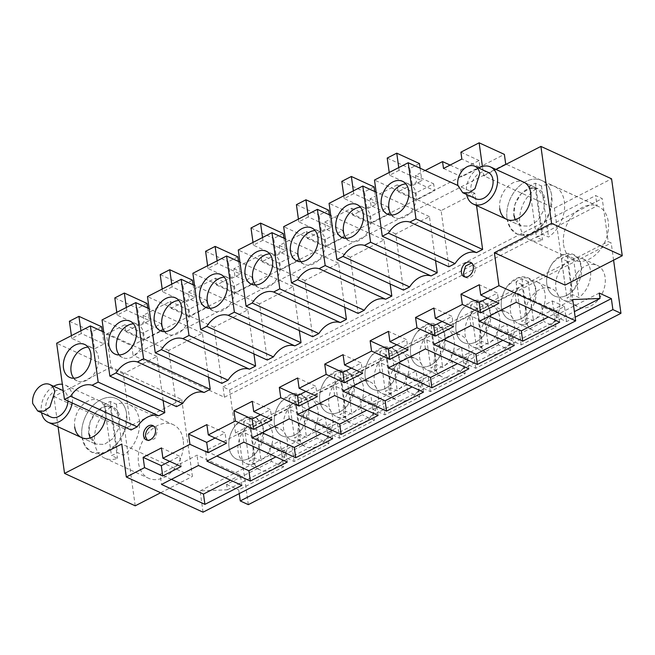 <?xml version="1.0" encoding="UTF-8"?>
<svg xmlns="http://www.w3.org/2000/svg" width="655" height="655" viewBox="0 0 655 655"><rect width="100%" height="100%" fill="white"/><g stroke="black" fill="none" stroke-linecap="round" stroke-linejoin="round"><path stroke-width="0.49" stroke-dasharray="3.27 2.46" d="M599.243 293.063L554.433 316.07L566.55 321.63L575.172 317.2M566.55 321.63L564.454 306.515L553.852 311.96L541.734 306.409L552.337 300.964L564.454 306.515M203.05 512.185L200.094 490.898L227.359 489.817L226.605 484.397L271.416 461.39L269.32 446.284L279.922 440.84L282.018 455.945L316.815 438.08L314.719 422.966L325.322 417.522L327.426 432.636L362.215 414.771L360.119 399.656L370.73 394.212L372.826 409.326L407.623 391.453L405.527 376.347L410.824 373.62L416.13 370.902L418.226 386.008L453.023 368.143L450.927 353.029L461.529 347.584L463.634 362.698L498.43 344.833L496.326 329.719L506.937 324.274L509.033 339.388L521.151 344.939L555.948 327.074L553.852 311.96M521.151 344.939L519.055 329.825L508.444 335.278L496.326 329.719M463.634 362.698L475.743 368.249L510.54 350.384L508.444 335.278M475.743 368.249L473.647 353.143L463.044 358.588L450.927 353.029M418.226 386.008L430.343 391.567L465.14 373.694L463.044 358.588M430.343 391.567L428.247 376.453L417.636 381.898L405.527 376.347M372.826 409.326L384.944 414.877L419.74 397.012L417.636 381.898M384.944 414.877L382.839 399.763L372.236 405.216L360.119 399.656M327.426 432.636L339.536 438.187L374.332 420.322L372.236 405.216M339.536 438.187L337.44 423.081L326.837 428.526L314.719 422.966M282.018 455.945L294.136 461.505L328.933 443.632L326.837 428.526M294.136 461.505L292.04 446.391L281.429 451.835L269.32 446.284M239.231 493.608L238.723 489.956L283.533 466.95L281.429 451.835M613.588 260.182L611.197 242.98L608.167 241.597L602.207 198.596L595.641 195.583L597.073 205.891L506.2 164.225M565.052 285.105L554.376 208.184L483.701 175.777L482.416 166.476M509.033 339.388L543.83 321.515L541.734 306.409M554.433 316.07L552.337 300.964M227.359 489.817L574.402 311.624M555.948 327.074L543.83 321.515M506.937 324.274L519.055 329.825M510.54 350.384L498.43 344.833M461.529 347.584L473.647 353.143M465.14 373.694L453.023 368.143M416.13 370.902L428.247 376.453M419.74 397.012L407.623 391.453M370.73 394.212L382.839 399.763M374.332 420.322L362.215 414.771M325.322 417.522L337.44 423.081M328.933 443.632L316.815 438.08M279.922 440.84L292.04 446.391M283.533 466.95L271.416 461.39M226.605 484.397L238.723 489.956M135.217 505.816L124.54 428.886L181.738 399.517L111.072 367.111L106.495 334.148L131.737 345.717L133.071 355.329L505.701 163.996M248.327 504.645L238.567 434.322L235.538 432.93L229.569 389.93L223.003 386.917L224.436 397.225L133.071 355.329M181.738 399.517L192.414 476.439L121.74 444.041M483.701 175.777L496.015 169.457M106.495 334.148L124.728 324.782L125.678 331.651L144.034 322.227L143.077 315.358L170.128 301.472L171.078 308.341L189.434 298.917L188.476 292.048L215.528 278.162L216.486 285.023L234.834 275.608L233.884 268.738L260.936 254.844L261.885 261.713L280.242 252.29L279.284 245.42L306.335 231.534L307.293 238.404L325.641 228.98L324.692 222.11L351.735 208.224L352.693 215.094L371.041 205.67L370.091 198.801L383.617 191.849L397.143 184.906L398.093 191.776L416.449 182.352L415.491 175.483L425.169 170.513M58.074 426.823L53.866 396.488L111.072 367.111M476.537 205.531L474.834 193.282L441.11 210.599L448.904 266.781M344.743 307.285L338.627 263.22L304.902 280.536L312.697 336.719M390.143 283.975L384.026 239.91L350.302 257.227L358.105 313.409M208.536 377.223L202.42 333.158L168.695 350.474L176.49 406.657M299.335 330.595L293.227 286.538L259.503 303.854L267.297 360.037M435.542 260.657L429.434 216.6L395.71 233.917L403.505 290.099M163.128 400.532L157.02 356.476L123.296 373.792L131.09 429.975M253.935 353.913L247.819 309.848L214.095 327.164L221.889 383.347M499.765 208.74A20.452 14.492 114.6 0 1 506.692 187.707A20.452 14.492 114.6 0 1 523.779 182.188L537.919 188.673L529.371 188.378L520.831 194.183L515.051 204.213L513.897 215.217L520.872 225.852L529.412 226.147L537.952 220.342L543.732 210.32L544.886 199.308L537.911 188.673A20.452 14.492 -65.4 0 0 520.823 194.183A20.452 14.492 -65.4 0 0 513.897 215.217M74.695 426.994A20.452 14.492 114.6 0 1 81.621 405.961A20.452 14.492 114.6 0 1 98.717 400.442A20.452 14.492 114.6 0 1 105.684 411.086A20.452 14.492 114.6 0 1 105.504 418.242M200.094 490.898L572.724 299.564M238.567 434.322L611.197 242.98M577.12 272.947A22.819 16.162 114.6 0 1 597.344 265.439A22.819 16.162 114.6 0 1 598.539 299.401A22.819 16.162 114.6 0 1 578.324 306.917A22.819 16.162 114.6 0 1 577.12 272.947M395.514 366.194A22.819 16.162 114.6 0 1 415.728 358.686A22.819 16.162 114.6 0 1 416.932 392.648A22.819 16.162 114.6 0 1 396.717 400.164A22.819 16.162 114.6 0 1 395.514 366.194M553.139 322.71A22.819 16.162 114.6 0 1 532.924 330.226A22.819 16.162 114.6 0 1 531.721 296.256A22.819 16.162 114.6 0 1 551.936 288.749A22.819 16.162 114.6 0 1 553.139 322.71M486.321 319.575A22.819 16.162 114.6 0 1 506.536 312.058A22.819 16.162 114.6 0 1 507.74 346.028A22.819 16.162 114.6 0 1 487.517 353.536A22.819 16.162 114.6 0 1 486.321 319.575M304.706 412.822A22.819 16.162 114.6 0 1 324.921 405.314A22.819 16.162 114.6 0 1 326.125 439.276A22.819 16.162 114.6 0 1 305.91 446.792A22.819 16.162 114.6 0 1 304.706 412.822M350.106 389.512A22.819 16.162 114.6 0 1 370.329 381.996A22.819 16.162 114.6 0 1 371.532 415.966A22.819 16.162 114.6 0 1 351.309 423.474A22.819 16.162 114.6 0 1 350.106 389.512M462.332 369.338A22.819 16.162 114.6 0 1 442.117 376.854A22.819 16.162 114.6 0 1 440.913 342.884A22.819 16.162 114.6 0 1 461.136 335.376A22.819 16.162 114.6 0 1 462.332 369.338M280.725 462.586A22.819 16.162 114.6 0 1 260.51 470.102A22.819 16.162 114.6 0 1 259.306 436.132A22.819 16.162 114.6 0 1 279.521 428.624A22.819 16.162 114.6 0 1 280.725 462.586M235.538 432.93L608.167 241.597M229.569 389.93L602.207 198.596M223.003 386.917L595.641 195.583M224.436 397.225L597.073 205.891M131.737 345.717L504.366 154.383M170.128 301.472L188.304 309.807L206.653 300.383L207.602 307.252L189.434 298.917M188.476 292.048L206.653 300.383M215.528 278.162L233.704 286.489L252.052 277.065L253.01 283.934L234.834 275.608M233.884 268.738L252.052 277.065M260.936 254.844L279.104 263.179L297.46 253.755L298.41 260.625L280.242 252.29M279.284 245.42L297.46 253.755M306.335 231.534L324.512 239.869L342.86 230.445L343.818 237.315L325.641 228.98M324.692 222.11L342.86 230.445M351.735 208.224L369.911 216.551L388.259 207.127L389.217 213.997L371.041 205.67M370.091 198.801L388.259 207.127M397.143 184.906L415.311 193.241L433.667 183.818L434.617 190.687L416.449 182.352M415.491 175.483L433.667 183.818M450.116 165.068L460.719 169.932L479.067 160.508L480.025 167.377L461.849 159.042M460.899 152.173L479.067 160.508M124.728 324.782L142.896 333.117L161.253 323.693L162.203 330.562L144.034 322.227M143.077 315.358L161.253 323.693M554.376 208.184L611.573 178.807M563.587 244.659A29.5 20.895 -65.4 0 0 573.633 260.002A29.5 20.895 -65.4 0 0 598.285 252.044A29.5 20.895 -65.4 0 0 608.274 221.709A29.5 20.895 -65.4 0 0 598.228 206.366A29.5 20.895 -65.4 0 0 573.575 214.316A29.5 20.895 -65.4 0 0 563.587 244.659M160.655 492.748L192.414 476.439M183.203 439.964A29.5 20.895 -65.4 0 0 173.157 424.62A29.5 20.895 -65.4 0 0 148.505 432.578A29.5 20.895 -65.4 0 0 138.516 462.913A29.5 20.895 -65.4 0 0 148.562 478.256A29.5 20.895 -65.4 0 0 173.215 470.306A29.5 20.895 -65.4 0 0 183.203 439.964M124.54 428.886L53.866 396.488M215.118 438.039L225.05 432.939L206.874 424.612M226.474 443.247L225.05 432.939M260.526 414.73L270.45 409.629L252.281 401.302M271.882 419.937L270.45 409.629M305.926 391.412L315.849 386.319L297.681 377.984M317.282 396.619L315.849 386.319M351.326 368.102L361.257 363.009L343.081 354.674M362.682 373.309L361.257 363.009M396.733 344.792L406.657 339.691L388.489 331.365M408.09 349.999L406.657 339.691M442.133 321.474L452.065 316.381L433.888 308.046M453.489 326.681L452.065 316.381M487.541 298.164L497.464 293.072L479.288 284.737M498.889 303.371L497.464 293.072M443.5 168.466L461.669 176.793L480.025 167.377M460.719 169.932L461.669 176.793M398.093 191.776L416.269 200.111L434.617 190.687M415.311 193.241L416.269 200.111M352.693 215.094L370.861 223.421L389.217 213.997M369.911 216.551L370.861 223.421M307.293 238.404L325.461 246.73L343.818 237.315M324.512 239.869L325.461 246.73M261.885 261.713L280.062 270.048L298.41 260.625M279.104 263.179L280.062 270.048M216.486 285.023L234.654 293.358L253.01 283.934M233.704 286.489L234.654 293.358M171.078 308.341L189.254 316.668L207.602 307.252M188.304 309.807L189.254 316.668M125.678 331.651L143.854 339.986L162.203 330.562M142.896 333.117L143.854 339.986M169.719 461.349L179.642 456.257L161.474 447.922M181.075 466.557L179.642 456.257M441.11 210.599L374.48 180.051M474.834 193.282L457.845 185.496M398.756 167.59L399.132 170.333L421.853 180.747L412.314 185.643L409.932 168.474L419.47 163.578M399.132 170.333L389.602 175.229L412.314 185.643M304.902 280.536L238.273 249.989M338.627 263.22L285.351 238.797M262.549 237.528L262.925 240.27L285.645 250.685L276.107 255.581L273.724 238.412L283.263 233.516M262.925 240.27L253.395 245.166L276.107 255.581M384.026 239.91L330.759 215.487M350.302 257.227L283.672 226.679M307.948 214.21L308.325 216.961L331.045 227.375L321.515 232.271L319.132 215.094L328.663 210.206M308.325 216.961L298.795 221.857L321.515 232.271M202.42 333.158L149.143 308.734M168.695 350.474L102.057 319.927M126.333 307.465L126.718 310.208L149.438 320.623L139.9 325.519L137.517 308.349L147.056 303.453M126.718 310.208L117.188 315.104L139.9 325.519M259.503 303.854L192.865 273.299M293.227 286.538L239.951 262.115M217.141 260.837L217.525 263.588L240.238 274.003L230.707 278.891L228.325 261.722L237.855 256.825M217.525 263.588L207.987 268.476L230.707 278.891M395.71 233.917L329.072 203.361M429.434 216.6L376.158 192.177M353.348 190.9L353.733 193.651L376.445 204.065L366.915 208.953L364.532 191.784L374.062 186.888M353.733 193.651L344.194 198.539L366.915 208.953M157.02 356.476L103.744 332.052M123.296 373.792L56.657 343.236M80.933 330.775L81.318 333.526L104.03 343.94L94.5 348.828L92.118 331.659L101.648 326.763M81.318 333.526L71.78 338.414L94.5 348.828M214.095 327.164L147.465 296.617M247.819 309.848L194.551 285.424M171.741 284.147L172.118 286.898L194.838 297.313L185.308 302.209L182.917 285.031L192.455 280.144M172.118 286.898L162.587 291.794L185.308 302.209M515.133 219.712L520.872 225.852L529.412 226.147L537.952 220.342L543.732 210.32L544.886 199.308A20.452 14.492 -65.4 0 0 537.919 188.673L523.779 182.188M465.148 277A7.868 5.576 -65.4 0 0 466.09 277.605A7.868 5.576 -65.4 0 0 472.664 275.485A7.868 5.576 -65.4 0 0 475.325 267.396L472.648 263.302L471.575 262.982M98.717 400.442L112.848 406.927A20.452 14.492 -65.4 0 1 119.816 417.562L118.661 428.575L112.889 438.596L104.35 444.401L95.802 444.106L88.834 433.471L89.981 422.467L95.761 412.445L104.301 406.64L112.848 406.935L119.816 417.562L118.661 428.575L112.889 438.596L104.35 444.401L95.802 444.106L90.062 437.966M147.334 440.185L148.276 440.79L154.842 438.67L157.511 430.581A7.868 5.576 -65.4 0 0 154.834 426.487A7.868 5.576 -65.4 0 0 153.753 426.168M516.263 302.299L514.838 291.999L477.896 310.969L479.321 321.269M559.681 322.203L558.248 311.903L514.838 291.999M558.248 311.903L548.325 316.995M489.252 316.168L477.896 310.969M514.273 345.512L512.849 335.213L502.917 340.313M433.921 344.579L432.488 334.279L443.844 339.486M470.863 325.617L469.43 315.309L432.488 334.279M512.849 335.213L469.43 315.309M297.714 414.517L296.281 404.217L307.637 409.424M334.656 395.555L333.223 385.246L296.281 404.217M378.066 415.45L376.641 405.15L333.223 385.246M376.641 405.15L366.71 410.251M206.906 461.145L205.482 450.845L216.83 456.044M243.848 442.174L242.415 431.874L205.482 450.845M287.258 462.078L285.834 451.778L242.415 431.874M285.834 451.778L275.902 456.871M423.466 392.14L422.041 381.84L378.631 361.937L341.689 380.907L343.114 391.207M380.056 372.236L378.631 361.937M422.041 381.84L412.118 386.933M353.045 386.106L341.689 380.907M289.248 418.864L287.823 408.564L250.881 427.527L252.306 437.835M332.666 438.768L331.233 428.46L287.823 408.564M331.233 428.46L321.31 433.561M262.237 432.734L250.881 427.527M241.859 485.388L240.426 475.088L197.016 455.184L160.074 474.154L161.507 484.454M198.449 465.492L197.016 455.184M240.426 475.088L230.503 480.189M171.43 479.362L160.074 474.154M388.521 367.897L387.089 357.589L398.445 362.796M425.463 348.927L424.031 338.627L387.089 357.589M468.874 368.831L467.441 358.522L424.031 338.627M467.441 358.522L457.517 363.623M553.393 262.074L563.374 254.492L573.616 254.558L579.298 259.969L581.583 268.804L574.82 288.527A22.819 16.162 114.6 0 1 554.597 296.035A22.819 16.162 114.6 0 1 553.393 262.074A22.819 16.162 114.6 0 1 573.616 254.558A22.819 16.162 114.6 0 1 574.82 288.527A22.819 16.162 114.6 0 1 554.597 296.035A22.819 16.162 114.6 0 1 553.393 262.074M371.786 355.321L381.759 347.74L392.001 347.813L397.691 353.217L399.976 362.051L393.205 381.775A22.819 16.162 114.6 0 1 372.99 389.291A22.819 16.162 114.6 0 1 371.786 355.321A22.819 16.162 114.6 0 1 392.001 347.805A22.819 16.162 114.6 0 1 393.205 381.775A22.819 16.162 114.6 0 1 372.99 389.291A22.819 16.162 114.6 0 1 371.786 355.321M529.412 311.837A22.819 16.162 114.6 0 1 509.197 319.353A22.819 16.162 114.6 0 1 507.993 285.383L517.966 277.802L528.208 277.876L533.899 283.279L536.183 292.114L529.412 311.837A22.819 16.162 114.6 0 1 509.197 319.353A22.819 16.162 114.6 0 1 507.993 285.383A22.819 16.162 114.6 0 1 528.208 277.867A22.819 16.162 114.6 0 1 529.412 311.837M462.594 308.693L472.566 301.112L482.809 301.185L488.491 306.589L490.783 315.423L484.012 335.147A22.819 16.162 114.6 0 1 463.797 342.663A22.819 16.162 114.6 0 1 462.594 308.693A22.819 16.162 114.6 0 1 482.809 301.185A22.819 16.162 114.6 0 1 484.012 335.147A22.819 16.162 114.6 0 1 463.797 342.663A22.819 16.162 114.6 0 1 462.594 308.693M280.979 401.949L290.951 394.367L301.202 394.433L306.884 399.845L309.168 408.679L302.397 428.403A22.819 16.162 114.6 0 1 282.182 435.911A22.819 16.162 114.6 0 1 280.979 401.949A22.819 16.162 114.6 0 1 301.202 394.433A22.819 16.162 114.6 0 1 302.397 428.403A22.819 16.162 114.6 0 1 282.182 435.911A22.819 16.162 114.6 0 1 280.979 401.949M326.386 378.631L336.359 371.049L346.601 371.123L352.284 376.527L354.576 385.361L347.805 405.085A22.819 16.162 114.6 0 1 327.582 412.601A22.819 16.162 114.6 0 1 326.386 378.631A22.819 16.162 114.6 0 1 346.601 371.123A22.819 16.162 114.6 0 1 347.805 405.085A22.819 16.162 114.6 0 1 327.582 412.601A22.819 16.162 114.6 0 1 326.386 378.631M438.604 358.465A22.819 16.162 114.6 0 1 418.389 365.973A22.819 16.162 114.6 0 1 417.186 332.011L427.158 324.43L437.409 324.495L443.091 329.907L445.375 338.741L438.604 358.465A22.819 16.162 114.6 0 1 418.389 365.973A22.819 16.162 114.6 0 1 417.186 332.011A22.819 16.162 114.6 0 1 437.409 324.495A22.819 16.162 114.6 0 1 438.604 358.465M256.997 451.713A22.819 16.162 114.6 0 1 236.782 459.22A22.819 16.162 114.6 0 1 235.579 425.259L245.551 417.677L255.794 417.751L261.484 423.155L263.769 431.989L256.997 451.713A22.819 16.162 114.6 0 1 236.782 459.22A22.819 16.162 114.6 0 1 235.579 425.259A22.819 16.162 114.6 0 1 255.794 417.743A22.819 16.162 114.6 0 1 256.997 451.713M507.052 218.737L510.433 228.218L517.098 234.072L529.428 234.498L541.742 226.122L550.069 211.663L551.739 195.788A29.5 20.895 -65.4 0 0 541.685 180.444A29.5 20.895 -65.4 0 0 517.041 188.403A29.5 20.895 -65.4 0 0 507.052 218.737A29.5 20.895 114.6 0 1 517.041 188.403A29.5 20.895 114.6 0 1 541.685 180.444A29.5 20.895 114.6 0 1 551.739 195.788A29.5 20.895 114.6 0 1 541.742 226.131A29.5 20.895 114.6 0 1 517.098 234.081A29.5 20.895 114.6 0 1 507.052 218.737M81.981 436.991A29.5 20.895 114.6 0 1 91.97 406.657A29.5 20.895 114.6 0 1 116.615 398.698A29.5 20.895 114.6 0 1 126.669 414.05L125.007 429.926L116.672 444.385L104.358 452.752L92.036 452.327L85.363 446.473L81.981 436.991A29.5 20.895 114.6 0 1 91.97 406.657A29.5 20.895 114.6 0 1 116.615 398.698A29.5 20.895 114.6 0 1 126.669 414.05A29.5 20.895 114.6 0 1 116.68 444.385A29.5 20.895 114.6 0 1 92.028 452.335A29.5 20.895 114.6 0 1 81.981 436.991M420.109 168.196L421.853 180.747M389.602 175.229L389.217 172.478M387.22 158.06L409.932 168.474M283.902 238.133L285.645 250.685M253.395 245.166L253.01 242.415M251.012 227.997L273.724 238.412M329.301 214.824L331.045 227.375M298.795 221.857L298.418 219.106M296.412 204.688L319.132 215.094M147.694 308.071L149.438 320.623M117.188 315.104L116.803 312.353M114.805 297.935L137.517 308.349M238.494 261.443L240.238 274.003M207.987 268.476L207.61 265.733M205.605 251.307L228.325 261.722M374.709 191.506L376.445 204.065M344.194 198.539L343.818 195.796M341.812 181.37L364.532 191.784M102.286 331.381L104.03 343.94M71.78 338.414L71.403 335.671M69.397 321.245L92.118 331.659M193.094 284.761L194.838 297.313M162.587 291.794L162.203 289.043M160.205 274.625L182.917 285.031M391.649 215.061A18.094 12.813 -65.4 0 0 395.031 217.689A18.094 12.813 -65.4 0 0 411.062 211.729A18.094 12.813 -65.4 0 0 410.112 184.792A18.094 12.813 -65.4 0 0 405.92 183.949M255.442 284.999A18.094 12.813 -65.4 0 0 258.823 287.627A18.094 12.813 -65.4 0 0 274.854 281.666A18.094 12.813 -65.4 0 0 273.905 254.73A18.094 12.813 -65.4 0 0 269.704 253.886M300.85 261.689A18.094 12.813 -65.4 0 0 304.223 264.317A18.094 12.813 -65.4 0 0 320.262 258.357A18.094 12.813 -65.4 0 0 319.304 231.42A18.094 12.813 -65.4 0 0 315.112 230.576M119.235 354.936A18.094 12.813 -65.4 0 0 122.616 357.565A18.094 12.813 -65.4 0 0 138.647 351.604A18.094 12.813 -65.4 0 0 137.697 324.667A18.094 12.813 -65.4 0 0 133.497 323.824M210.042 308.308A18.094 12.813 -65.4 0 0 213.415 310.937A18.094 12.813 -65.4 0 0 229.455 304.984A18.094 12.813 -65.4 0 0 228.497 278.039A18.094 12.813 -65.4 0 0 224.305 277.196M346.249 238.371A18.094 12.813 -65.4 0 0 349.631 240.999A18.094 12.813 -65.4 0 0 365.662 235.047A18.094 12.813 -65.4 0 0 364.712 208.102A18.094 12.813 -65.4 0 0 360.512 207.258M73.835 378.246A18.094 12.813 -65.4 0 0 77.208 380.874A18.094 12.813 -65.4 0 0 93.247 374.922A18.094 12.813 -65.4 0 0 92.289 347.977A18.094 12.813 -65.4 0 0 88.097 347.134M164.642 331.627A18.094 12.813 -65.4 0 0 168.016 334.255A18.094 12.813 -65.4 0 0 184.055 328.294A18.094 12.813 -65.4 0 0 183.097 301.357A18.094 12.813 -65.4 0 0 178.905 300.514M478.748 168.032A20.452 14.492 -65.4 0 0 466.45 193.462A20.452 14.492 -65.4 0 0 466.622 194.494M488.008 172.281A14.557 10.308 -65.4 0 0 475.784 176.277A14.557 10.308 -65.4 0 0 470.945 191.35A14.557 10.308 -65.4 0 0 475.874 198.735M535.487 189.049L529.437 186.274A29.5 20.895 114.6 0 1 535.389 183.212L541.448 185.995A29.5 20.895 114.6 0 1 554.31 186.233A29.5 20.895 114.6 0 1 564.356 201.576A29.5 20.895 114.6 0 1 548.53 237.044L542.479 234.269A29.5 20.895 114.6 0 1 536.519 237.331L542.577 240.107A29.5 20.895 114.6 0 1 529.715 239.869A29.5 20.895 114.6 0 1 519.669 224.518C518.662 209.977 523.934 198.146 535.487 189.049L542.577 240.107M541.448 185.995L548.53 237.044M529.437 186.274L536.519 237.331M535.389 183.212L542.479 234.269M562.481 266.233L567.492 261.37L572.937 300.612A22.819 16.162 114.6 0 1 563.685 300.203A22.819 16.162 114.6 0 1 562.481 266.233M567.492 261.37L561.433 258.594A22.819 16.162 114.6 0 1 567.394 255.54L573.452 258.316A22.819 16.162 114.6 0 1 582.704 258.725A22.819 16.162 114.6 0 1 583.9 292.687A22.819 16.162 114.6 0 1 578.897 297.55L572.838 294.775A22.819 16.162 114.6 0 1 566.878 297.837L572.937 300.612M573.452 258.316L578.897 297.55M567.394 255.54L572.838 294.775M561.433 258.594L566.878 297.837M517.082 289.551L522.092 284.688L527.537 323.922A22.819 16.162 114.6 0 1 518.285 323.513A22.819 16.162 114.6 0 1 517.082 289.551M522.092 284.688L516.034 281.912A22.819 16.162 114.6 0 1 521.986 278.85L528.045 281.625A22.819 16.162 114.6 0 1 537.297 282.035A22.819 16.162 114.6 0 1 538.5 316.005A22.819 16.162 114.6 0 1 533.489 320.868L527.431 318.093A22.819 16.162 114.6 0 1 521.478 321.147L527.537 323.922M528.045 281.625L533.489 320.868M521.986 278.85L527.431 318.093M516.034 281.912L521.478 321.147M471.682 312.861L476.684 307.997L482.129 347.24A22.819 16.162 114.6 0 1 472.877 346.831A22.819 16.162 114.6 0 1 471.682 312.861M476.684 307.997L470.626 305.222A22.819 16.162 114.6 0 1 476.586 302.16L482.645 304.935A22.819 16.162 114.6 0 1 491.897 305.353A22.819 16.162 114.6 0 1 493.1 339.315A22.819 16.162 114.6 0 1 488.09 344.178L482.031 341.402A22.819 16.162 114.6 0 1 476.07 344.464L482.129 347.24M482.645 304.935L488.09 344.178M476.586 302.16L482.031 341.402M470.626 305.222L476.07 344.464M426.274 336.171L431.285 331.307L436.729 370.55A22.819 16.162 114.6 0 1 427.478 370.14A22.819 16.162 114.6 0 1 426.274 336.171M431.285 331.307L425.226 328.532A22.819 16.162 114.6 0 1 431.186 325.478L437.245 328.253A22.819 16.162 114.6 0 1 446.497 328.663A22.819 16.162 114.6 0 1 447.692 362.624A22.819 16.162 114.6 0 1 442.69 367.488L436.631 364.712A22.819 16.162 114.6 0 1 430.671 367.774L436.729 370.55M437.245 328.253L442.69 367.488M431.186 325.478L436.631 364.712M425.226 328.532L430.671 367.774M380.874 359.489L385.877 354.625L391.33 393.86A22.819 16.162 114.6 0 1 382.078 393.45A22.819 16.162 114.6 0 1 380.874 359.489M385.877 354.625L379.826 351.85A22.819 16.162 114.6 0 1 385.779 348.787L391.837 351.563A22.819 16.162 114.6 0 1 401.089 351.972A22.819 16.162 114.6 0 1 402.293 385.942A22.819 16.162 114.6 0 1 397.282 390.806L391.223 388.03A22.819 16.162 114.6 0 1 385.271 391.084L391.33 393.86M391.837 351.563L397.282 390.806M385.779 348.787L391.223 388.03M379.826 351.85L385.271 391.084M335.466 382.798L340.477 377.935L345.922 417.178A22.819 16.162 114.6 0 1 336.67 416.768A22.819 16.162 114.6 0 1 335.466 382.798M340.477 377.935L334.418 375.159A22.819 16.162 114.6 0 1 340.379 372.097L346.438 374.873A22.819 16.162 114.6 0 1 355.69 375.29A22.819 16.162 114.6 0 1 356.893 409.252A22.819 16.162 114.6 0 1 351.882 414.116L345.824 411.34A22.819 16.162 114.6 0 1 339.863 414.402L345.922 417.178M346.438 374.873L351.882 414.116M340.379 372.097L345.824 411.34M334.418 375.159L339.863 414.402M290.067 406.108L295.077 401.245L300.522 440.488A22.819 16.162 114.6 0 1 291.27 440.078A22.819 16.162 114.6 0 1 290.067 406.108M295.077 401.245L289.019 398.469A22.819 16.162 114.6 0 1 294.979 395.407L301.038 398.191A22.819 16.162 114.6 0 1 310.282 398.6A22.819 16.162 114.6 0 1 311.485 432.562A22.819 16.162 114.6 0 1 306.483 437.425L300.424 434.65A22.819 16.162 114.6 0 1 294.463 437.712L300.522 440.488M301.038 398.191L306.483 437.425M294.979 395.407L300.424 434.65M289.019 398.469L294.463 437.712M244.667 429.426L249.67 424.563L255.114 463.797A22.819 16.162 114.6 0 1 245.871 463.388A22.819 16.162 114.6 0 1 244.667 429.426M249.67 424.563L243.619 421.779A22.819 16.162 114.6 0 1 249.571 418.725L255.63 421.501A22.819 16.162 114.6 0 1 264.882 421.91A22.819 16.162 114.6 0 1 266.086 455.88A22.819 16.162 114.6 0 1 261.075 460.743L255.016 457.968A22.819 16.162 114.6 0 1 249.064 461.022L255.114 463.797M255.63 421.501L261.075 460.743M249.571 418.725L255.016 457.968M243.619 421.779L249.064 461.022M53.685 386.294A20.452 14.492 -65.4 0 0 41.38 411.717A20.452 14.492 -65.4 0 0 41.552 412.756M72.181 402.964A20.452 14.492 -65.4 0 0 72.361 395.808A20.452 14.492 -65.4 0 0 65.394 385.173A20.452 14.492 -65.4 0 0 62.356 384.305M68.014 401.056A14.557 10.308 -65.4 0 0 67.866 397.929A14.557 10.308 -65.4 0 0 63.24 390.683M62.937 390.536A14.557 10.308 -65.4 0 0 50.713 394.531A14.557 10.308 -65.4 0 0 45.875 409.604A14.557 10.308 -65.4 0 0 50.803 416.998M65.394 385.173L112.848 406.927A20.452 14.492 -65.4 0 0 95.761 412.437A20.452 14.492 -65.4 0 0 88.834 433.471M110.425 407.312L104.366 404.528A29.5 20.895 114.6 0 1 110.318 401.474L116.377 404.25A29.5 20.895 114.6 0 1 129.24 404.487A29.5 20.895 114.6 0 1 139.286 419.83A29.5 20.895 114.6 0 1 123.468 455.307L117.409 452.523A29.5 20.895 114.6 0 1 111.448 455.585L117.507 458.361A29.5 20.895 114.6 0 1 104.644 458.123A29.5 20.895 114.6 0 1 94.598 442.78C93.591 428.231 98.864 416.408 110.425 407.312L117.507 458.361M116.377 404.25L123.468 455.307M104.366 404.528L111.448 455.585M110.318 401.474L117.409 452.523M520.864 225.86L506.733 219.376L520.864 225.86M472.648 263.302L470.626 262.377M466.09 277.605L464.076 276.68M81.662 437.63L95.802 444.115L81.662 437.63M148.276 440.79L146.253 439.865M154.834 426.487L152.811 425.562M582.704 258.725L597.344 265.439M563.685 300.203L578.324 306.917M401.089 351.972L415.728 358.686M382.078 393.45L396.717 400.164M518.285 323.513L532.924 330.226M537.297 282.035L551.936 288.749M491.897 305.353L506.536 312.058M472.877 346.831L487.517 353.536M310.282 398.6L324.921 405.314M291.27 440.078L305.91 446.792M355.69 375.29L370.329 381.996M336.67 416.768L351.309 423.474M427.478 370.14L442.117 376.854M446.497 328.663L461.136 335.376M245.871 463.388L260.51 470.102M264.882 421.91L279.521 428.624M573.633 260.002L529.715 239.869M598.228 206.366L554.31 186.233M129.24 404.487L173.157 424.62M104.644 458.123L148.562 478.256M395.031 217.689L387.457 214.218M410.112 184.792L402.538 181.32M258.823 287.627L251.25 284.155M273.905 254.73L266.331 251.258M304.223 264.317L296.649 260.846M319.304 231.42L311.731 227.948M122.616 357.565L115.043 354.093M137.697 324.667L130.124 321.196M213.415 310.937L205.85 307.465M228.497 278.039L220.931 274.568M349.631 240.999L342.057 237.528M364.712 208.102L357.139 204.63M77.208 380.874L69.643 377.403M92.289 347.977L84.724 344.505M168.016 334.255L160.442 330.783M183.097 301.357L175.524 297.886"/><path stroke-width="0.98" d="M575.172 317.2L611.361 298.623L599.243 293.063L599.996 298.483L572.724 299.564L575.679 320.852L498.954 285.678L494.378 252.707L551.575 223.339L540.907 146.409L496.015 169.457M239.231 493.608L240.246 500.944L612.883 309.61L611.361 298.623M612.883 309.61L620.956 313.311L613.588 260.182M506.2 164.225L505.701 163.996L504.366 154.383L479.124 142.815L482.416 166.476M540.907 146.409L611.573 178.807L622.25 255.737L565.052 285.105L494.378 252.707M574.402 311.624L599.996 298.483M240.246 500.944L248.327 504.645L620.956 313.311M575.679 320.852L203.05 512.185L126.317 477.012L121.74 444.041L64.542 473.409L58.074 426.823M126.317 477.012L144.55 467.645L143.118 457.346L161.474 447.922L162.899 458.23L189.95 444.336L188.525 434.036L206.693 442.362L215.118 438.039M498.954 285.678L480.721 295.037L479.288 284.737L460.94 294.16L462.365 304.46L435.321 318.355L433.888 308.046L415.54 317.47L416.965 327.778L389.913 341.664L388.489 331.365L370.132 340.78L371.565 351.088L344.514 364.974L343.081 354.674L324.733 364.098L326.157 374.398L299.106 388.292L297.681 377.984L279.325 387.408L280.758 397.716L253.706 411.602L252.281 401.302L233.925 410.718L235.358 421.026L208.306 434.912L206.874 424.612L188.525 434.036M425.169 170.513L442.543 161.597L443.5 168.466L461.849 159.042L460.899 152.173L479.124 142.815M457.845 185.496L408.204 162.735L374.48 180.051L382.274 236.234L448.904 266.781L455.045 263.637A23.605 16.719 114.6 0 1 476.496 252.617L482.629 249.465L476.537 205.531M285.351 238.797L271.989 232.672L238.273 249.989L246.067 306.172L312.697 336.719L318.838 333.575A23.605 16.719 114.6 0 1 340.289 322.555L346.421 319.403L344.743 307.285M330.759 215.487L317.397 209.363L283.672 226.679L291.467 282.862L358.105 313.409L364.237 310.257A23.605 16.719 114.6 0 1 385.689 299.245L391.829 296.093L390.143 283.975M149.143 308.734L135.781 302.61L102.057 319.927L109.86 376.109L176.49 406.657L182.63 403.513A23.605 16.719 114.6 0 1 204.082 392.492L210.214 389.34L208.536 377.223M239.951 262.115L226.589 255.982L192.865 273.299L200.659 329.49L267.297 360.037L273.43 356.885A23.605 16.719 114.6 0 1 294.881 345.873L301.022 342.721L299.335 330.595M376.158 192.177L362.796 186.045L329.072 203.361L336.866 259.552L403.505 290.099L409.637 286.947A23.605 16.719 114.6 0 1 431.088 275.935L437.229 272.783L435.542 260.657M103.744 332.052L90.382 325.92L56.657 343.236L64.452 399.427L131.09 429.975L137.222 426.823A23.605 16.719 114.6 0 1 158.674 415.81L164.814 412.658L163.128 400.532M194.551 285.424L181.189 279.3L147.465 296.617L155.26 352.799L221.889 383.347L228.03 380.195A23.605 16.719 114.6 0 1 249.481 369.183L255.614 366.03L253.935 353.913M466.622 194.494A20.452 14.492 -65.4 0 0 473.418 204.106A20.452 14.492 -65.4 0 0 490.505 198.588A20.452 14.492 -65.4 0 0 497.432 177.554A20.452 14.492 -65.4 0 0 490.464 166.919L523.779 182.188A20.452 14.492 114.6 0 1 530.746 192.832A20.452 14.492 114.6 0 1 523.82 213.866A20.452 14.492 114.6 0 1 506.733 219.376A20.452 14.492 114.6 0 1 499.765 208.74M461.39 272.586A7.868 5.576 114.6 0 1 464.059 264.497A7.868 5.576 114.6 0 1 470.626 262.377A7.868 5.576 114.6 0 1 473.311 266.47A7.868 5.576 114.6 0 1 470.642 274.56A7.868 5.576 114.6 0 1 464.076 276.68A7.868 5.576 114.6 0 1 461.39 272.586M105.504 418.242A20.452 14.492 114.6 0 1 81.662 437.63A20.452 14.492 114.6 0 1 74.695 426.994M155.489 429.655A7.868 5.576 114.6 0 1 152.828 437.745A7.868 5.576 114.6 0 1 146.253 439.865A7.868 5.576 114.6 0 1 143.576 435.78A7.868 5.576 114.6 0 1 146.237 427.682A7.868 5.576 114.6 0 1 152.811 425.562A7.868 5.576 114.6 0 1 155.489 429.655M480.721 295.037L498.889 303.371L480.541 312.795L479.108 302.487L487.541 298.164M462.365 304.46L480.541 312.795M435.321 318.355L453.489 326.681L435.141 336.105L433.708 325.805L442.133 321.474M416.965 327.778L435.141 336.105M389.913 341.664L408.09 349.999L389.733 359.415L388.309 349.115L396.733 344.792M371.565 351.088L389.733 359.415M344.514 364.974L362.682 373.309L344.334 382.733L342.901 372.425L351.326 368.102M326.157 374.398L344.334 382.733M299.106 388.292L317.282 396.619L298.934 406.043L297.501 395.743L305.926 391.412M280.758 397.716L298.934 406.043M253.706 411.602L271.882 419.937L253.526 429.352L252.101 419.053L260.526 414.73M235.358 421.026L253.526 429.352M208.306 434.912L226.474 443.247L208.126 452.671L206.693 442.362M189.95 444.336L208.126 452.671M162.899 458.23L181.075 466.557L162.727 475.98L161.294 465.68L169.719 461.349M144.55 467.645L162.727 475.98M522.739 341.173L559.681 322.203L516.263 302.299L479.321 321.269L522.739 341.173L521.306 330.865L489.252 316.168M514.273 345.512L477.331 364.483L433.921 344.579L470.863 325.617L514.273 345.512M341.124 434.421L297.714 414.517L334.656 395.555L378.066 415.45L341.124 434.421L339.699 424.121L307.637 409.424M250.316 481.048L206.906 461.145L243.848 442.174L287.258 462.078L250.316 481.048L248.892 470.74L216.83 456.044M386.532 411.111L423.466 392.14L380.056 372.236L343.114 391.207L386.532 411.111L385.099 400.803L353.045 386.106M295.724 457.73L332.666 438.768L289.248 418.864L252.306 437.835L295.724 457.73L294.291 447.43L262.237 432.734M204.917 504.358L241.859 485.388L198.449 465.492L161.507 484.454L204.917 504.358L203.484 494.058L171.43 479.362M431.932 387.793L388.521 367.897L425.463 348.927L468.874 368.831L431.932 387.793L430.499 377.493L398.445 362.796M442.543 161.597L450.116 165.068M622.25 255.737L551.575 223.339M160.655 492.748L135.217 505.816L64.542 473.409M233.925 410.718L252.101 419.053M279.325 387.408L297.501 395.743M324.733 364.098L342.901 372.425M370.132 340.78L388.309 349.115M415.54 317.47L433.708 325.805M460.94 294.16L479.108 302.487M143.118 457.346L161.294 465.68M476.496 252.617L409.858 222.07A23.605 16.719 -65.4 0 0 388.407 233.082L455.045 263.637M382.274 236.234L388.407 233.082M482.629 249.465L415.999 218.917L408.204 162.735M409.858 222.07L415.999 218.917M340.289 322.555L273.651 292.007A23.605 16.719 -65.4 0 0 252.2 303.019L318.838 333.575M246.067 306.172L252.2 303.019M346.421 319.403L279.791 288.855L271.989 232.672M273.651 292.007L279.791 288.855M391.829 296.093L325.191 265.545L317.397 209.363M385.689 299.245L319.059 268.697L325.191 265.545M364.237 310.257L297.607 279.71A23.605 16.719 -65.4 0 1 319.059 268.697M291.467 282.862L297.607 279.71M210.214 389.34L143.584 358.793L135.781 302.61M204.082 392.492L137.444 361.945L143.584 358.793M182.63 403.513L115.992 372.957A23.605 16.719 -65.4 0 1 137.444 361.945M109.86 376.109L115.992 372.957M273.43 356.885L206.8 326.337L200.659 329.49M301.022 342.721L234.384 312.173L226.589 255.982M294.881 345.873L228.251 315.325L234.384 312.173M228.251 315.325A23.605 16.719 -65.4 0 0 206.8 326.337M437.229 272.783L370.591 242.235L362.796 186.045M431.088 275.935L364.458 245.388L370.591 242.235M409.637 286.947L343.007 256.4A23.605 16.719 -65.4 0 1 364.458 245.388M336.866 259.552L343.007 256.4M164.814 412.658L98.176 382.111L90.382 325.92M158.674 415.81L92.044 385.263L98.176 382.111M137.222 426.823L70.593 396.275A23.605 16.719 -65.4 0 1 92.044 385.263M64.452 399.427L70.593 396.275M228.03 380.195L161.4 349.647L155.26 352.799M255.614 366.03L188.984 335.483L181.189 279.3M249.481 369.183L182.843 338.635L188.984 335.483M182.843 338.635A23.605 16.719 -65.4 0 0 161.4 349.647M513.897 215.217L515.133 219.712M471.575 262.982L465.59 266.012L463.412 273.512A7.868 5.576 -65.4 0 0 465.148 277M90.062 437.966L88.834 433.471M153.753 426.168A7.868 5.576 -65.4 0 0 147.768 429.197A7.868 5.576 -65.4 0 0 145.59 436.705L147.334 440.185M548.325 316.995L521.306 330.865M477.331 364.483L475.907 354.183L443.844 339.486M502.917 340.313L475.907 354.183M366.71 410.251L339.699 424.121M275.902 456.871L248.892 470.74M412.118 386.933L385.099 400.803M321.31 433.561L294.291 447.43M230.503 480.189L203.484 494.058M457.517 363.623L430.499 377.493M403.496 208.257A18.094 12.813 114.6 0 1 387.457 214.218A18.094 12.813 114.6 0 1 386.507 187.281A18.094 12.813 114.6 0 1 402.538 181.32A18.094 12.813 114.6 0 1 403.496 208.257M389.217 172.478L387.22 158.06L396.75 153.164L419.47 163.578L420.109 168.196M396.75 153.164L398.756 167.59M267.281 278.195A18.094 12.813 114.6 0 1 251.25 284.155A18.094 12.813 114.6 0 1 250.3 257.219A18.094 12.813 114.6 0 1 266.331 251.258A18.094 12.813 114.6 0 1 267.281 278.195M253.01 242.415L251.012 227.997L260.543 223.101L283.263 233.516L283.902 238.133M260.543 223.101L262.549 237.528M312.689 254.885A18.094 12.813 114.6 0 1 296.649 260.846A18.094 12.813 114.6 0 1 295.7 233.9A18.094 12.813 114.6 0 1 311.731 227.948A18.094 12.813 114.6 0 1 312.689 254.885M298.418 219.106L296.412 204.688L305.942 199.791L328.663 210.206L329.301 214.824M305.942 199.791L307.948 214.21M131.074 348.132A18.094 12.813 114.6 0 1 115.043 354.093A18.094 12.813 114.6 0 1 114.093 327.156A18.094 12.813 114.6 0 1 130.124 321.196A18.094 12.813 114.6 0 1 131.074 348.132M116.803 312.353L114.805 297.935L124.335 293.039L147.056 303.453L147.694 308.071M124.335 293.039L126.333 307.465M221.881 301.513A18.094 12.813 114.6 0 1 205.85 307.465A18.094 12.813 114.6 0 1 204.892 280.528A18.094 12.813 114.6 0 1 220.931 274.568A18.094 12.813 114.6 0 1 221.881 301.513M207.61 265.733L205.605 251.307L215.143 246.411L237.855 256.825L238.494 261.443M215.143 246.411L217.141 260.837M358.089 231.575A18.094 12.813 114.6 0 1 342.057 237.528A18.094 12.813 114.6 0 1 341.099 210.591A18.094 12.813 114.6 0 1 357.139 204.63A18.094 12.813 114.6 0 1 358.089 231.575M343.818 195.796L341.812 181.37L351.35 176.473L374.062 186.888L374.709 191.506M351.35 176.473L353.348 190.9M85.674 371.45A18.094 12.813 114.6 0 1 69.643 377.403A18.094 12.813 114.6 0 1 68.685 350.466A18.094 12.813 114.6 0 1 84.724 344.505A18.094 12.813 114.6 0 1 85.674 371.45M71.403 335.671L69.397 321.245L78.936 316.349L101.648 326.763L102.286 331.381M78.936 316.349L80.933 330.775M176.482 324.823A18.094 12.813 114.6 0 1 160.442 330.783A18.094 12.813 114.6 0 1 159.493 303.838A18.094 12.813 114.6 0 1 175.524 297.886A18.094 12.813 114.6 0 1 176.482 324.823M162.203 289.043L160.205 274.625L169.735 269.729L192.455 280.144L193.094 284.761M169.735 269.729L171.741 284.147M405.92 183.949A18.094 12.813 -65.4 0 0 394.073 190.752A18.094 12.813 -65.4 0 0 391.649 215.061M269.704 253.886A18.094 12.813 -65.4 0 0 257.865 260.69A18.094 12.813 -65.4 0 0 255.442 284.999M315.112 230.576A18.094 12.813 -65.4 0 0 303.273 237.372A18.094 12.813 -65.4 0 0 300.85 261.689M133.497 323.824A18.094 12.813 -65.4 0 0 121.658 330.628A18.094 12.813 -65.4 0 0 119.235 354.936M224.305 277.196A18.094 12.813 -65.4 0 0 212.466 284A18.094 12.813 -65.4 0 0 210.042 308.308M360.512 207.258A18.094 12.813 -65.4 0 0 348.673 214.062A18.094 12.813 -65.4 0 0 346.249 238.371M88.097 347.134A18.094 12.813 -65.4 0 0 76.258 353.937A18.094 12.813 -65.4 0 0 73.835 378.246M178.905 300.514A18.094 12.813 -65.4 0 0 167.066 307.31A18.094 12.813 -65.4 0 0 164.642 331.627M490.464 166.919A20.452 14.492 -65.4 0 0 478.748 168.032M462.749 192.726L475.874 198.735A14.557 10.308 -65.4 0 0 488.098 194.74A14.557 10.308 -65.4 0 0 492.937 179.666A14.557 10.308 -65.4 0 0 488.008 172.281L474.883 166.264A14.557 10.308 -65.4 0 0 462.659 170.259A14.557 10.308 -65.4 0 0 457.82 185.332L462.749 192.717L468.874 192.914L474.973 188.722L479.812 173.657A14.557 10.308 -65.4 0 0 474.883 166.264M41.552 412.756A20.452 14.492 -65.4 0 0 48.347 422.36A20.452 14.492 -65.4 0 0 72.181 402.964M62.356 384.305A20.452 14.492 -65.4 0 0 53.685 386.294M63.24 390.683A14.557 10.308 -65.4 0 0 62.937 390.536L49.813 384.518A14.557 10.308 -65.4 0 0 37.589 388.513A14.557 10.308 -65.4 0 0 32.75 403.586L37.687 410.972L43.803 411.168L49.903 406.984L54.742 391.911A14.557 10.308 -65.4 0 0 49.813 384.518M37.679 410.98L50.803 416.998A14.557 10.308 -65.4 0 0 68.014 401.056M506.733 219.376L473.418 204.106M81.662 437.63L48.347 422.36"/></g></svg>
